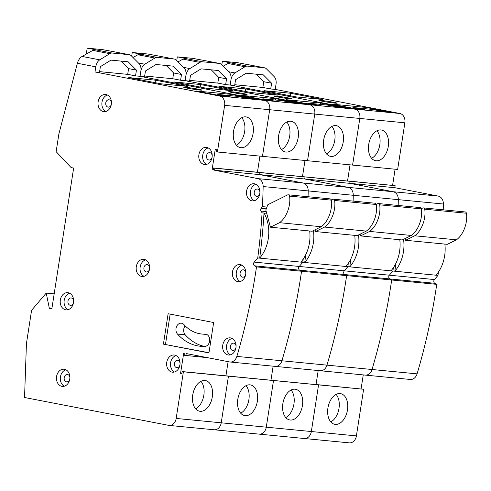 <?xml version="1.0" encoding="UTF-8"?>
<svg xmlns="http://www.w3.org/2000/svg" width="491" height="491" viewBox="0 0 491 491"><rect width="100%" height="100%" fill="white"/><g stroke="black" fill="none" stroke-linecap="round" stroke-linejoin="round"><path stroke-width="0.74" d="M320.967 100.422A9.243 0.43 -171.2 0 1 331.137 101.858A9.243 0.43 -171.2 0 1 337.164 103.196A9.243 0.43 -171.2 0 1 335.095 103.147A9.243 0.43 -171.2 0 1 324.925 101.711A9.243 0.43 -171.2 0 1 318.898 100.373A9.243 0.43 -171.2 0 1 320.967 100.422M395.82 263.471A503.907 391.474 95.5 0 1 394.85 271.222L392.917 271.038L389.357 275.193A2.271 1.768 -84.5 0 0 388.78 276.501A2.271 1.768 -84.5 0 0 389.75 278.931L391.677 279.987L256.505 266.895A503.907 391.474 -84.5 0 1 255.651 272.579A503.907 391.474 -84.5 0 1 236.852 356.411L281.908 360.775A503.907 391.474 -84.5 0 0 300.707 276.942A503.907 391.474 -84.5 0 0 301.56 271.259L299.639 270.203L301.56 271.259A503.907 391.474 -84.5 0 1 300.707 276.942A503.907 391.474 -84.5 0 1 281.908 360.775A8.218 6.383 95.5 0 1 275.144 366.372A8.218 6.383 -84.5 0 0 281.908 360.775L326.963 365.138A503.907 391.474 -84.5 0 0 345.768 281.306A503.907 391.474 -84.5 0 0 346.621 275.623L344.694 274.567L346.621 275.623A503.907 391.474 -84.5 0 1 345.768 281.306A503.907 391.474 -84.5 0 1 326.963 365.138A8.218 6.383 95.5 0 1 320.2 370.736A8.218 6.383 -84.5 0 0 326.963 365.138L372.025 369.502A503.907 391.474 -84.5 0 0 390.824 285.67A503.907 391.474 -84.5 0 0 391.677 279.987L436.732 284.35A503.907 391.474 -84.5 0 1 435.879 290.034A503.907 391.474 -84.5 0 1 417.08 373.866A8.218 6.383 95.5 0 1 410.316 379.469L365.261 375.099A8.218 6.383 -84.5 0 0 372.025 369.502A503.907 391.474 -84.5 0 0 390.824 285.67A503.907 391.474 -84.5 0 0 391.677 279.987L389.75 278.931L299.639 270.203L254.577 265.84L256.505 266.895M403.559 239.326A33.781 26.244 -84.5 0 1 403.455 251.803A33.781 26.244 -84.5 0 1 394.85 271.222L437.972 275.402L434.412 279.557A2.271 1.768 -84.5 0 0 433.835 280.864A2.271 1.768 -84.5 0 0 434.811 283.295L436.732 284.35M388.289 146.318A15.614 9.802 100.9 0 0 381.47 130.041A15.614 9.802 100.9 0 0 368.723 144.422A15.614 9.802 100.9 0 0 375.547 160.698A15.614 9.802 100.9 0 0 388.289 146.318M376.928 130.79A15.614 9.802 -79.1 0 1 379.819 144.679A15.614 9.802 -79.1 0 1 371.613 158.317M347.481 409.924A15.614 9.802 100.9 0 0 340.662 393.653A15.614 9.802 100.9 0 0 327.914 408.033A15.614 9.802 100.9 0 0 334.739 424.304A15.614 9.802 100.9 0 0 347.481 409.924M330.805 421.922A15.614 9.802 100.9 0 0 339.005 408.291A15.614 9.802 100.9 0 0 336.12 394.396M436.045 275.212A33.781 26.244 -84.5 0 0 444.65 255.793A33.781 26.244 -84.5 0 0 444.858 244.095M234.784 84.734L262.869 87.453L270.713 88.975L271.609 83.218L263.323 74.877L246.144 73.214L235.557 79.726L234.667 85.483L230.162 85.047L230.96 79.916L230.162 85.047L225.657 84.612L226.547 78.855L218.268 70.514L201.083 68.85L190.502 75.362L189.612 81.119L185.107 80.684L185.899 75.553L185.107 80.684L180.602 80.242L181.492 74.491L173.213 66.15L156.028 64.487L145.446 70.999L144.557 76.756L140.052 76.32L140.843 71.189L140.052 76.32L135.541 75.878L136.437 70.127L128.151 61.786L110.972 60.123L100.391 66.635L99.495 72.392L94.99 71.956L95.788 66.825L77.382 63.271C78.302 60.086 79.873 57.809 82.089 56.434L92.836 50.401L96.076 49.849L87.195 48.136L86.275 54.084M223.123 66.236L228.008 63.492L230.531 62.873L247.39 66.132L264.268 67.764A8.218 5.162 100.9 0 1 264.575 67.813A8.218 5.162 100.9 0 1 266.441 68.844L274.291 76.756A8.218 5.162 100.9 0 1 276.016 84.28L275.224 89.411L270.713 88.975M434.412 279.557L389.357 275.193L392.917 271.038A503.907 391.474 -84.5 0 0 393.34 267.748A503.907 391.474 -84.5 0 1 392.917 271.038L390.989 270.848A33.781 26.244 -84.5 0 0 399.588 251.429A33.781 26.244 -84.5 0 0 399.797 239.731M437.972 275.402A503.907 391.474 -84.5 0 0 438.395 272.112M443.232 209.817A503.907 391.474 -84.5 0 0 443.373 204.01L398.318 199.647A503.907 391.474 -84.5 0 1 398.176 205.453A503.907 391.474 -84.5 0 0 398.318 199.647A8.218 6.383 -84.5 0 0 393.174 191.729L349.764 183.339L350.077 181.308L214.905 168.217L214.592 170.248L259.647 174.612L259.966 172.58L258.708 172.341L259.966 172.58L259.647 174.612L304.708 178.976L305.021 176.944L303.763 176.705L305.021 176.944L304.708 178.976L394.819 187.703L395.132 185.672L348.825 181.069L350.077 181.308L349.764 183.339L393.174 191.729A8.218 6.383 95.5 0 1 398.318 199.647L353.262 195.283A8.218 6.383 -84.5 0 0 348.113 187.359L304.708 178.976L348.113 187.359A8.218 6.383 95.5 0 1 353.262 195.283L308.201 190.919A8.218 6.383 -84.5 0 0 303.057 182.996L259.647 174.612L303.057 182.996A8.218 6.383 95.5 0 1 308.201 190.919L263.145 186.555A8.218 6.383 -84.5 0 0 258.002 178.632L214.592 170.248M399.846 113.489A8.218 6.383 95.5 0 1 404.866 122.811L397.649 169.45L352.587 165.086L307.532 160.723L314.749 114.084A8.218 6.383 -84.5 0 0 309.729 104.761L354.784 109.125L230.162 85.047L354.784 109.125A8.218 6.383 95.5 0 1 359.811 118.448A8.218 6.383 -84.5 0 0 354.784 109.125L399.846 113.489L275.224 89.411M303.806 438.432A8.218 6.383 -84.5 0 0 304.273 438.5A8.218 6.383 -84.5 0 0 311.343 431.534L318.561 384.895L273.505 380.531L183.389 371.804L176.171 418.442L221.226 422.806L228.444 376.167L227.192 375.928L228.444 376.167L221.226 422.806A8.218 6.383 95.5 0 1 214.156 429.772A8.218 6.383 -84.5 0 0 221.226 422.806L266.282 427.17L273.505 380.531L272.247 380.292L273.505 380.531L266.282 427.17A8.218 6.383 95.5 0 1 259.211 434.136A8.218 6.383 -84.5 0 0 266.282 427.17L311.343 431.534L318.561 384.895L317.303 384.656L363.616 389.259L356.398 435.898A8.218 6.383 95.5 0 1 349.328 442.864L304.273 438.5A8.218 6.383 95.5 0 0 311.343 431.534L356.398 435.898M318.199 370.545L316.032 384.533L318.199 370.545M364.795 375.038A8.218 6.383 -84.5 0 0 365.261 375.099A8.218 6.383 95.5 0 0 372.025 369.502L417.08 373.866M350.04 164.841L347.548 180.946L350.04 164.841M404.866 122.811L359.811 118.448L352.587 165.086L359.811 118.448L269.694 109.72A8.218 6.383 -84.5 0 0 264.674 100.397L140.052 76.32L264.674 100.397A8.218 6.383 95.5 0 1 269.694 109.72L224.639 105.356A8.218 6.383 -84.5 0 0 219.612 96.033L94.99 71.956M384.772 111.819L392.499 112.568L365.813 107.412L331.057 104.043L357.736 109.198L365.464 109.947L352.906 107.523L372.215 109.395L384.772 111.819M322.771 99.489L296.251 96.923L263.919 90.675L290.439 93.241L322.771 99.489M230.531 62.873L222.368 61.228L221.797 64.898M222.368 61.228L237.816 62.725L264.575 67.813M258.002 178.632L438.23 196.093L394.819 187.703M395.095 169.205L392.604 185.31M219.612 96.033L309.729 104.761A8.218 6.383 95.5 0 1 314.749 114.084L307.532 160.723L217.415 151.995L216.163 151.756L216.476 149.724L215.218 149.485L212.081 169.763L213.333 170.003L213.653 167.977L395.132 185.672M438.23 196.093A8.218 6.383 95.5 0 1 443.373 204.01M363.254 374.909L361.088 388.897M207.57 357.681L184.647 355.343L184.96 353.311L183.702 353.072L180.565 373.35L181.817 373.59L182.13 371.564L363.616 389.259M352.796 108.247L352.906 107.523M365.605 108.75L365.813 107.412M290.402 95.794L290.439 93.241M228.56 71.711L234.925 72.938L244.954 66.764L228.008 63.492M247.39 66.132A8.218 5.162 100.9 0 0 244.954 66.764M234.925 72.938A8.218 5.162 100.9 0 0 230.96 79.916A8.218 5.162 100.9 0 0 229.236 72.386L221.386 64.481A8.218 5.162 100.9 0 0 219.52 63.449A8.218 5.162 100.9 0 0 219.213 63.4L202.654 60.19L219.52 63.449M262.869 87.453L263.759 81.702L256.308 74.196M263.759 81.702L271.609 83.218M405.136 238.54L405.609 240.289L447.319 244.328L456.415 239.823L414.705 235.784C421.616 230.899 426.17 218.833 424.74 209.197A2.056 1.596 -84.5 0 0 423.42 207.902A2.056 1.596 -84.5 0 0 422.708 208.037L421.346 208.712M405.609 240.289L414.705 235.784M423.42 207.902L465.13 211.94A2.056 1.596 95.5 0 1 466.45 213.235C467.88 222.871 463.326 234.937 456.415 239.823M275.911 96.058A9.243 0.43 -171.2 0 1 286.081 97.494A9.243 0.43 -171.2 0 1 292.108 98.832A9.243 0.43 -171.2 0 1 290.04 98.783A9.243 0.43 -171.2 0 1 279.87 97.347A9.243 0.43 -171.2 0 1 273.837 96.009A9.243 0.43 -171.2 0 1 275.911 96.058M343.718 272.137A2.271 1.768 -84.5 0 0 344.694 274.567A2.271 1.768 -84.5 0 1 343.718 272.137A2.271 1.768 -84.5 0 1 344.301 270.829A2.271 1.768 -84.5 0 0 343.718 272.137M350.764 259.107A503.907 391.474 95.5 0 1 349.788 266.858L347.861 266.674L344.301 270.829L389.357 275.193A2.271 1.768 -84.5 0 0 388.78 276.501A2.271 1.768 -84.5 0 0 389.75 278.931L434.811 283.295M343.234 141.954A15.614 9.802 100.9 0 0 336.415 125.678A15.614 9.802 100.9 0 0 323.667 140.058A15.614 9.802 100.9 0 0 330.486 156.334A15.614 9.802 100.9 0 0 343.234 141.954M331.873 126.426A15.614 9.802 -79.1 0 1 334.758 140.316A15.614 9.802 -79.1 0 1 326.552 153.953M302.425 405.56A15.614 9.802 100.9 0 0 295.607 389.289A15.614 9.802 100.9 0 0 282.859 403.67A15.614 9.802 100.9 0 0 289.678 419.94A15.614 9.802 100.9 0 0 302.425 405.56M285.744 417.559A15.614 9.802 100.9 0 0 293.949 403.927A15.614 9.802 100.9 0 0 291.065 390.032M390.989 270.848L349.788 266.858A33.781 26.244 -84.5 0 0 358.393 247.439A33.781 26.244 -84.5 0 0 358.504 234.962M189.729 80.371L217.808 83.089L225.657 84.612M305.709 254.743A503.907 391.474 95.5 0 1 304.733 262.495L302.806 262.311L299.24 266.466L344.301 270.829L347.861 266.674A503.907 391.474 -84.5 0 0 348.285 263.385A503.907 391.474 -84.5 0 1 347.861 266.674L345.928 266.484A33.781 26.244 -84.5 0 0 354.533 247.065A33.781 26.244 -84.5 0 0 354.741 235.367M353.115 201.089A503.907 391.474 -84.5 0 0 353.262 195.283A503.907 391.474 -84.5 0 1 353.115 201.089M309.729 104.761L185.107 80.684L309.729 104.761M258.751 434.069A8.218 6.383 -84.5 0 0 259.211 434.136L304.273 438.5M273.137 366.182L270.977 380.169L273.137 366.182M319.739 370.674A8.218 6.383 -84.5 0 0 320.2 370.736L365.261 375.099M304.985 160.477L302.493 176.582L304.985 160.477M339.717 107.455L347.438 108.204L320.758 103.049L286.001 99.679L312.681 104.835L320.408 105.583L307.851 103.159L327.159 105.031L339.717 107.455M277.716 95.125L251.196 92.56L218.863 86.312L245.377 88.877L277.716 95.125M178.067 61.872L182.953 59.129L186.187 58.582L177.312 56.864L176.742 60.534M177.312 56.864L192.76 58.361L202.353 60.148M307.734 103.883L307.851 103.159M320.549 104.387L320.758 103.049M245.34 91.43L245.377 88.877M185.475 58.509L202.335 61.768L219.213 63.4M183.505 67.347L189.87 68.574L199.898 62.4L182.953 59.129M202.335 61.768A8.218 5.162 100.9 0 0 199.898 62.4M189.87 68.574A8.218 5.162 100.9 0 0 185.899 75.553A8.218 5.162 100.9 0 0 184.174 68.022L176.324 60.117A8.218 5.162 100.9 0 0 174.458 59.086A8.218 5.162 100.9 0 0 174.158 59.037L157.599 55.827L174.458 59.086M217.808 83.089L218.704 77.339L211.253 69.832M218.704 77.339L226.547 78.855M360.081 234.176L360.554 235.925L402.264 239.964L411.36 235.459L369.649 231.421C376.554 226.535 381.114 214.469 379.684 204.833A2.056 1.596 -84.5 0 0 378.365 203.538A2.056 1.596 -84.5 0 0 377.653 203.673L376.29 204.348M360.554 235.925L369.649 231.421M378.365 203.538L420.075 207.576A2.056 1.596 95.5 0 1 421.395 208.871C422.819 218.507 418.271 230.574 411.36 235.459M230.856 91.694A9.243 0.43 -171.2 0 1 241.026 93.13A9.243 0.43 -171.2 0 1 247.053 94.468A9.243 0.43 -171.2 0 1 244.978 94.419A9.243 0.43 -171.2 0 1 234.808 92.983A9.243 0.43 -171.2 0 1 228.781 91.645A9.243 0.43 -171.2 0 1 230.856 91.694M298.663 267.773A2.271 1.768 -84.5 0 0 299.639 270.203A2.271 1.768 -84.5 0 1 298.663 267.773A2.271 1.768 -84.5 0 1 299.24 266.466A2.271 1.768 -84.5 0 0 298.663 267.773M298.178 137.59A15.614 9.802 100.9 0 0 291.353 121.314A15.614 9.802 100.9 0 0 278.612 135.694A15.614 9.802 100.9 0 0 285.431 151.971A15.614 9.802 100.9 0 0 298.178 137.59M286.818 122.063A15.614 9.802 -79.1 0 1 289.702 135.952A15.614 9.802 -79.1 0 1 281.496 149.583M257.37 401.196A15.614 9.802 100.9 0 0 250.545 384.926A15.614 9.802 100.9 0 0 237.804 399.306A15.614 9.802 100.9 0 0 244.622 415.576A15.614 9.802 100.9 0 0 257.37 401.196M240.688 413.195A15.614 9.802 100.9 0 0 248.894 399.564A15.614 9.802 100.9 0 0 246.003 385.668M345.928 266.484L304.733 262.495A33.781 26.244 -84.5 0 0 313.338 243.076A33.781 26.244 -84.5 0 0 313.448 230.598M144.673 76.007L172.752 78.726L180.602 80.242M300.873 262.12L259.678 258.131A33.781 26.244 -84.5 0 0 268.282 238.712A33.781 26.244 -84.5 0 0 264.011 213.026A503.907 391.474 95.5 0 1 259.678 258.131L257.744 257.947L254.185 262.102L299.24 266.466L302.806 262.311A503.907 391.474 -84.5 0 0 303.229 259.021A503.907 391.474 -84.5 0 1 302.806 262.311L300.873 262.12A33.781 26.244 -84.5 0 0 309.477 242.701A33.781 26.244 -84.5 0 0 309.686 231.003M308.06 196.725A503.907 391.474 -84.5 0 0 308.201 190.919A503.907 391.474 -84.5 0 1 308.06 196.725M213.689 429.705A8.218 6.383 -84.5 0 0 214.156 429.772L259.211 434.136M228.106 361.652L225.915 375.805L228.106 361.652M274.678 366.311A8.218 6.383 -84.5 0 0 275.144 366.372L320.2 370.736M259.929 156.113L257.431 172.218L259.929 156.113M262.476 156.359L269.694 109.72L262.476 156.359M294.655 103.092L302.382 103.84L275.703 98.685L240.94 95.315L267.626 100.471L275.347 101.22L262.789 98.795L282.104 100.667L294.655 103.092M232.654 90.761L206.134 88.196L173.802 81.948L200.322 84.513L232.654 90.761M133.012 57.508L137.897 54.765L141.132 54.213L132.251 52.5L131.686 56.17M132.251 52.5L147.699 53.998L157.298 55.784M262.679 99.52L262.789 98.795M275.494 100.023L275.703 98.685M200.285 87.06L200.322 84.513M140.42 54.145L157.28 57.404L174.158 59.037M138.444 62.983L144.814 64.211L154.843 58.036L137.897 54.765M157.28 57.404A8.218 5.162 100.9 0 0 154.843 58.036M144.814 64.211A8.218 5.162 100.9 0 0 140.843 71.189A8.218 5.162 100.9 0 0 139.119 63.658L131.269 55.753A8.218 5.162 100.9 0 0 129.403 54.722A8.218 5.162 100.9 0 0 129.102 54.673L112.543 51.463L129.403 54.722M172.752 78.726L173.642 72.975L166.191 65.469M173.642 72.975L181.492 74.491M315.026 229.813L315.492 231.562L357.202 235.6L366.304 231.095L324.594 227.057C331.499 222.171 336.053 210.105 334.623 200.469A2.056 1.596 -84.5 0 0 333.309 199.174A2.056 1.596 -84.5 0 0 332.597 199.309L331.229 199.984M315.492 231.562L324.594 227.057M333.309 199.174L375.02 203.213A2.056 1.596 95.5 0 1 376.333 204.508C377.763 214.144 373.209 226.21 366.304 231.095M259.794 193.601A8.629 6.702 -84.5 0 0 254.037 183.738A8.629 6.702 -84.5 0 0 246.611 191.054A8.629 6.702 -84.5 0 0 252.374 200.911A8.629 6.702 -84.5 0 0 259.794 193.601M255.928 184.297A8.629 6.702 -84.5 0 0 250.471 191.429A8.629 6.702 -84.5 0 0 254.338 200.733M245.672 274.408A8.629 6.702 -84.5 0 0 239.909 264.545A8.629 6.702 -84.5 0 0 232.482 271.861A8.629 6.702 -84.5 0 0 238.245 281.717A8.629 6.702 -84.5 0 0 245.672 274.408M241.805 265.103A8.629 6.702 -84.5 0 0 236.349 272.235A8.629 6.702 -84.5 0 0 240.209 281.539M235.938 347.708A8.629 6.702 -84.5 0 0 230.175 337.851A8.629 6.702 -84.5 0 0 222.754 345.161A8.629 6.702 -84.5 0 0 228.511 355.024A8.629 6.702 -84.5 0 0 235.938 347.708M232.071 338.403A8.629 6.702 -84.5 0 0 226.615 345.535A8.629 6.702 -84.5 0 0 230.482 354.84M212.081 157.23A8.629 6.702 -84.5 0 0 206.318 147.368A8.629 6.702 -84.5 0 0 198.898 154.683A8.629 6.702 -84.5 0 0 204.655 164.546A8.629 6.702 -84.5 0 0 212.081 157.23M208.215 147.926A8.629 6.702 -84.5 0 0 202.758 155.058A8.629 6.702 -84.5 0 0 206.625 164.362M179.933 364.874A8.629 6.702 -84.5 0 0 174.176 355.011A8.629 6.702 -84.5 0 0 166.75 362.327A8.629 6.702 -84.5 0 0 172.513 372.184A8.629 6.702 -84.5 0 0 179.933 364.874M176.073 355.564A8.629 6.702 -84.5 0 0 170.616 362.702A8.629 6.702 -84.5 0 0 174.477 372.006M111.316 104.344A8.629 6.702 -84.5 0 0 105.553 94.487A8.629 6.702 -84.5 0 0 98.132 101.797A8.629 6.702 -84.5 0 0 103.889 111.66A8.629 6.702 -84.5 0 0 111.316 104.344M107.449 95.039A8.629 6.702 -84.5 0 0 101.993 102.171A8.629 6.702 -84.5 0 0 105.86 111.475M149.485 269.185A8.629 6.702 -84.5 0 0 143.728 259.328A8.629 6.702 -84.5 0 0 136.302 266.638A8.629 6.702 -84.5 0 0 142.065 276.501A8.629 6.702 -84.5 0 0 149.485 269.185M145.624 259.88A8.629 6.702 -84.5 0 0 140.162 267.012A8.629 6.702 -84.5 0 0 144.029 276.323M73.521 302.542A8.629 6.702 -84.5 0 0 67.758 292.679A8.629 6.702 -84.5 0 0 60.338 299.995A8.629 6.702 -84.5 0 0 66.095 309.858A8.629 6.702 -84.5 0 0 73.521 302.542M69.654 293.237A8.629 6.702 -84.5 0 0 64.198 300.369A8.629 6.702 -84.5 0 0 68.065 309.674M69.753 379.083A8.629 6.702 -84.5 0 0 63.996 369.226A8.629 6.702 -84.5 0 0 56.569 376.536A8.629 6.702 -84.5 0 0 62.326 386.399A8.629 6.702 -84.5 0 0 69.753 379.083M65.886 369.778A8.629 6.702 -84.5 0 0 60.43 376.91A8.629 6.702 -84.5 0 0 64.296 386.221M185.794 87.33A9.243 0.43 -171.2 0 1 195.964 88.767A9.243 0.43 -171.2 0 1 201.991 90.105A9.243 0.43 -171.2 0 1 199.923 90.056A9.243 0.43 -171.2 0 1 189.753 88.619A9.243 0.43 -171.2 0 1 183.726 87.281A9.243 0.43 -171.2 0 1 185.794 87.33M254.185 262.102A2.271 1.768 -84.5 0 0 253.608 263.409A2.271 1.768 -84.5 0 0 254.577 265.84M266.938 207.073L262.427 206.637L261.138 208.356A2.056 1.596 -84.5 0 0 260.69 209.436A2.056 1.596 -84.5 0 0 260.985 211.056L262.077 212.836A503.907 391.474 -84.5 0 1 257.744 257.947M176.03 328.418A6.162 4.787 -84.5 0 0 177.484 334.052A53.409 41.489 -84.5 0 0 200.537 346.284A53.409 41.489 -84.5 0 0 204.808 346.413A6.162 4.787 -84.5 0 0 209.7 340.41A6.162 4.787 -84.5 0 0 205.508 334.132A6.162 4.787 -84.5 0 0 205.011 334.113A41.084 31.915 95.5 0 1 201.727 334.015A41.084 31.915 95.5 0 1 183.996 324.606A6.162 4.787 -84.5 0 0 181.332 323.195A6.162 4.787 -84.5 0 0 176.03 328.418M185.15 325.834A6.162 4.787 -84.5 0 0 183.757 329.166A6.162 4.787 -84.5 0 0 185.211 334.794A53.409 41.489 -84.5 0 0 204.422 346.425M253.123 133.227A15.614 9.802 100.9 0 0 246.298 116.95A15.614 9.802 100.9 0 0 233.55 131.33A15.614 9.802 100.9 0 0 240.375 147.607A15.614 9.802 100.9 0 0 253.123 133.227M241.756 117.699A15.614 9.802 -79.1 0 1 244.647 131.588A15.614 9.802 -79.1 0 1 236.441 145.219M212.308 396.832A15.614 9.802 100.9 0 0 205.49 380.562A15.614 9.802 100.9 0 0 192.742 394.942A15.614 9.802 100.9 0 0 199.567 411.213A15.614 9.802 100.9 0 0 212.308 396.832M195.633 408.831A15.614 9.802 100.9 0 0 203.839 395.2A15.614 9.802 100.9 0 0 200.948 381.304M262.077 212.836L266.699 213.284M69.71 379.353A3.695 2.872 95.5 0 1 66.666 381.863A3.695 2.872 95.5 0 1 64.198 377.64A3.695 2.872 95.5 0 1 67.377 374.504A3.695 2.872 95.5 0 1 69.882 377.554M73.478 302.812A3.695 2.872 95.5 0 1 70.434 305.322A3.695 2.872 95.5 0 1 67.967 301.093A3.695 2.872 95.5 0 1 71.146 297.963A3.695 2.872 95.5 0 1 73.65 301.014M149.442 269.455A3.695 2.872 95.5 0 1 146.398 271.965A3.695 2.872 95.5 0 1 143.931 267.742A3.695 2.872 95.5 0 1 147.116 264.606A3.695 2.872 95.5 0 1 149.614 267.656M111.273 104.614A3.695 2.872 95.5 0 1 108.229 107.124A3.695 2.872 95.5 0 1 105.761 102.901A3.695 2.872 95.5 0 1 108.941 99.765A3.695 2.872 95.5 0 1 111.445 102.815M179.89 365.144A3.695 2.872 95.5 0 1 176.852 367.655A3.695 2.872 95.5 0 1 174.379 363.426A3.695 2.872 95.5 0 1 177.564 360.296A3.695 2.872 95.5 0 1 180.068 363.34M212.038 157.501A3.695 2.872 95.5 0 1 208.994 160.011A3.695 2.872 95.5 0 1 206.527 155.788A3.695 2.872 95.5 0 1 209.706 152.652A3.695 2.872 95.5 0 1 212.21 155.702M235.895 347.978A3.695 2.872 95.5 0 1 232.851 350.488A3.695 2.872 95.5 0 1 230.383 346.265A3.695 2.872 95.5 0 1 233.563 343.129A3.695 2.872 95.5 0 1 236.067 346.18M245.623 274.678A3.695 2.872 95.5 0 1 242.585 277.188A3.695 2.872 95.5 0 1 240.111 272.959A3.695 2.872 95.5 0 1 243.297 269.829A3.695 2.872 95.5 0 1 245.801 272.873M259.751 193.871A3.695 2.872 95.5 0 1 256.707 196.382A3.695 2.872 95.5 0 1 254.24 192.153A3.695 2.872 95.5 0 1 257.419 189.023A3.695 2.872 95.5 0 1 259.923 192.067M99.612 71.643L127.697 74.362L135.541 75.878M176.171 418.442A8.218 6.383 -84.5 0 1 169.1 425.409A8.218 6.383 -84.5 0 1 168.634 425.341L24.55 397.501L26.434 343.565L31.584 310.312L46.209 293.09L49.352 308.311L51.862 308.796L73.644 168.069L71.134 167.584L56.14 151.67L58.889 133.896L77.382 63.271M262.427 206.637A503.907 391.474 -84.5 0 0 263.145 186.555M182.13 371.564L183.389 371.804M185.899 355.582L186.212 353.557L229.622 361.941A8.218 6.383 -84.5 0 0 230.089 362.008A8.218 6.383 -84.5 0 0 236.852 356.411M213.653 167.977L214.905 168.217M217.415 151.995L224.639 105.356M213.653 322.519L208.939 352.937L163.423 344.142L168.131 313.724L213.653 322.519M249.6 98.728L257.327 99.477L230.641 94.321L195.884 90.952L222.564 96.107L230.291 96.856L217.734 94.432L237.043 96.304L249.6 98.728M187.599 86.398L161.079 83.832L128.746 77.584L155.266 80.15L187.599 86.398M87.195 48.136L102.644 49.634L112.236 51.42M51.899 308.563L49.352 308.311M54.176 293.857L46.209 293.09M217.623 95.156L217.734 94.432M230.432 95.659L230.641 94.321M155.23 82.697L155.266 80.15M95.358 49.781L112.218 53.04L129.102 54.673M82.089 56.434L99.753 59.847L109.788 53.672L92.836 50.401M112.218 53.04A8.218 5.162 100.9 0 0 109.788 53.672M99.753 59.847A8.218 5.162 100.9 0 0 95.788 66.825M127.697 74.362L128.587 68.611L121.136 61.105M128.587 68.611L136.437 70.127M181.836 373.473L180.565 373.35M213.352 169.886L212.081 169.763M208.97 352.741L163.423 344.142M165.485 344.338L170.162 314.117M265.821 210.031L270.437 227.198L312.147 231.236L321.243 226.732L279.532 222.693C286.443 217.808 290.997 205.741 289.567 196.105A2.056 1.596 -84.5 0 0 288.248 194.81A2.056 1.596 -84.5 0 0 287.536 194.945L267.828 204.71L265.821 210.031M270.437 227.198L279.532 222.693M288.248 194.81L329.958 198.849A2.056 1.596 95.5 0 1 331.278 200.144C332.708 209.78 328.154 221.846 321.243 226.732M264.268 67.764L247.409 64.511M424.74 209.197L466.45 213.235M379.684 204.833L421.395 208.871M334.623 200.469L376.333 204.508M266.232 211.566L260.985 211.056M185.211 334.794L177.484 334.052M205.993 334.211L205.011 334.113M266.263 208.853L261.138 208.356M289.567 196.105L331.278 200.144M230.089 362.008L275.144 366.372M169.1 425.409L214.156 429.772M206.828 334.506L201.727 334.015"/></g></svg>
